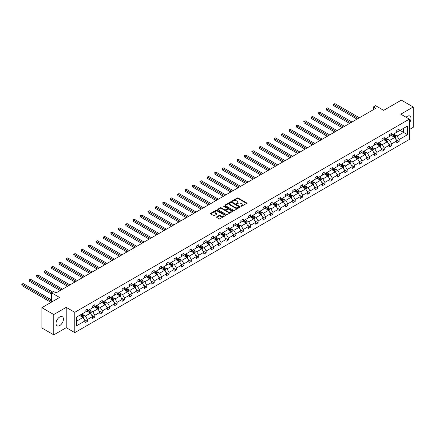 <?xml version="1.0" encoding="UTF-8"?>
<svg xmlns="http://www.w3.org/2000/svg" width="435" height="435" viewBox="0 0 435 435"><rect width="100%" height="100%" fill="white"/><g stroke="black" fill="none" stroke-linecap="round" stroke-linejoin="round"><path stroke-width="0.65" d="M240.946 206.272L241.604 206.272L246.563 203.411A0.658 0.381 0 0 0 246.759 203.14A0.658 0.381 0 0 0 246.563 202.868L238.157 198.017A0.658 0.381 0 0 0 237.222 198.017L232.263 200.883L232.263 201.258L233.557 200.888A2.115 1.218 0 0 1 236.548 200.888L237.249 201.291A2.115 1.218 0 0 1 237.869 202.155A2.115 1.218 0 0 1 237.249 203.02L236.607 203.765L237.901 203.395A2.115 1.218 0 0 1 240.892 203.395L241.588 203.803A2.115 1.218 0 0 1 242.208 204.662A2.115 1.218 0 0 1 241.588 205.527L240.946 206.272L240.946 205.896M59.725 325.554A5.247 3.029 120 0 0 63.151 320.932A5.247 3.029 120 0 0 62.346 316.724A5.247 3.029 120 0 0 59.725 316.984A5.247 3.029 120 0 0 56.294 321.612A5.247 3.029 120 0 0 57.099 325.815A5.247 3.029 120 0 0 59.725 325.554M409.373 122.958A5.247 3.029 120 0 0 409.928 116.053A5.247 3.029 120 0 0 407.301 116.314A5.247 3.029 120 0 0 406.1 117.238M409.373 129.565L413.25 127.324L413.25 106.999L401.358 100.132L383.659 110.354L375.574 105.683L373.404 106.934L373.404 109.68M53.777 334.868L66.218 327.685L66.218 307.36L53.777 314.538L53.777 334.868L41.885 328.001L41.885 307.675L59.579 297.458L51.493 292.788L51.493 302.124M53.777 314.538L41.885 307.675M216.722 216.837A0.658 0.381 0 0 0 216.532 217.103A0.658 0.381 0 0 0 216.722 217.375L219.082 218.734A0.658 0.381 0 0 0 220.018 218.734L225.526 215.553A0.658 0.381 0 0 0 225.721 215.287A0.658 0.381 0 0 0 225.526 215.015L217.119 210.165A0.658 0.381 0 0 0 216.19 210.165L210.676 213.346A0.658 0.381 0 0 0 210.486 213.612A0.658 0.381 0 0 0 210.676 213.884L213.525 215.526A0.658 0.381 0 0 0 214.46 215.526L216.82 214.167A0.658 0.381 0 0 0 217.011 213.895A0.658 0.381 0 0 0 216.82 213.628L215.407 212.813A1.767 1.022 0 0 1 214.89 212.09A1.767 1.022 0 0 1 215.977 211.149A1.767 1.022 0 0 1 217.902 211.372L223.438 214.564A1.767 1.022 0 0 1 223.954 215.287A1.767 1.022 0 0 1 222.861 216.228A1.767 1.022 0 0 1 220.936 216.005L220.018 215.472A0.658 0.381 0 0 0 219.082 215.472L216.722 216.837L216.722 217.375M51.493 292.788L53.657 291.537L56.039 292.913L375.786 108.304L373.404 106.934M66.218 307.36L74.782 312.303L409.373 119.125L409.373 139.456L74.782 332.628L74.782 312.303M413.25 106.999L400.809 114.182L409.373 119.125M233.606 210.35A0.658 0.381 0 0 0 234.541 210.35L240.049 207.169A0.658 0.381 0 0 0 240.245 206.902A0.658 0.381 0 0 0 240.049 206.63L231.643 201.78A0.658 0.381 0 0 0 230.708 201.78L225.2 204.961A0.658 0.381 0 0 0 225.004 205.228A0.658 0.381 0 0 0 225.2 205.499L233.606 210.35M223.775 206.375L232.779 211.367L227.277 214.542A0.658 0.381 0 0 1 226.341 214.542L217.94 209.692L220.295 208.338L220.295 207.789L217.94 209.153A0.658 0.381 0 0 0 217.745 209.42A0.658 0.381 0 0 0 217.94 209.692L217.94 209.153M220.295 208.338A0.658 0.381 0 0 1 221.23 208.338L221.23 207.789A0.658 0.381 0 0 0 220.295 207.789M221.23 207.789L224.639 209.757A0.658 0.381 0 0 0 225.575 209.757L227.135 208.854A0.658 0.381 0 0 0 227.331 208.588A0.658 0.381 0 0 0 227.135 208.316L223.59 206.266L224.242 205.891L232.79 210.823A0.658 0.381 0 0 1 232.981 211.095A0.658 0.381 0 0 1 232.79 211.361L232.79 210.823M76.614 317.066L85.032 312.205L85.032 310.367L87.413 308.991L87.413 310.835L92.454 307.92L92.454 306.082L94.835 304.707L94.835 306.55L99.876 303.635L99.876 301.798L102.258 300.422L102.258 302.265L107.298 299.351L107.298 297.513L109.68 296.137L109.68 297.98L114.72 295.066L114.72 293.228L117.097 291.852L117.097 293.696L122.143 290.781L122.143 288.943L124.519 287.568L124.519 289.411L129.565 286.496L129.565 284.659L131.941 283.283L131.941 285.121L136.987 282.212L136.987 280.374L139.363 278.998L139.363 280.836L144.409 277.927L144.409 276.089L146.785 274.713L146.785 276.551L151.826 273.642L151.826 271.804L154.208 270.429L154.208 272.267L159.248 269.357L159.248 267.52L161.63 266.144L161.63 267.982L166.67 265.073L166.67 263.235L169.052 261.859L169.052 263.697L174.092 260.788L174.092 258.95L176.474 257.574L176.474 259.412L181.515 256.503L181.515 254.665L183.891 253.29L183.891 255.127L188.937 252.218L188.937 250.375L191.313 249.005L191.313 250.843L196.359 247.934L196.359 246.09L198.735 244.72L198.735 246.558L203.781 243.649L203.781 241.806L206.157 240.435L206.157 242.273L211.203 239.364L211.203 237.521L213.58 236.151L213.58 237.988L218.62 235.079L218.62 233.236L221.002 231.866L221.002 233.704L226.042 230.795L226.042 228.951L228.424 227.581L228.424 229.419L233.464 226.51L233.464 224.667L235.846 223.296L235.846 225.134L240.887 222.225L240.887 220.382L243.268 219.012L243.268 220.85L248.309 217.94L248.309 216.097L250.69 214.727L250.69 216.565L255.731 213.656L255.731 211.812L258.107 210.442L258.107 212.28L263.153 209.371L263.153 207.528L265.529 206.157L265.529 207.995L270.575 205.086L270.575 203.243L272.952 201.873L272.952 203.71L277.998 200.801L277.998 198.958L280.374 197.588L280.374 199.426L285.42 196.517L285.42 194.673L287.796 193.303L287.796 195.141L292.837 192.232L292.837 190.389L295.218 189.018L295.218 190.856L300.259 187.947L300.259 186.104L302.64 184.734L302.64 186.571L307.681 183.662L307.681 181.819L310.063 180.449L310.063 182.287L315.103 179.378L315.103 177.534L317.485 176.164L317.485 178.002L322.525 175.093L322.525 173.25L324.901 171.879L324.901 173.717L329.947 170.808L329.947 168.965L332.324 167.595L332.324 169.433L337.37 166.523L337.37 164.68L339.746 163.31L339.746 165.148L344.792 162.239L344.792 160.395L347.168 159.025L347.168 160.863L352.214 157.954L352.214 156.111L354.59 154.74L354.59 156.578L359.636 153.669L359.636 151.826L362.012 150.456L362.012 152.293L367.053 149.384L367.053 147.541L369.435 146.171L369.435 148.009L374.475 145.1L374.475 143.256L376.857 141.886L376.857 143.724L381.897 140.815L381.897 138.972L384.279 137.601L384.279 139.439L389.32 136.53L389.32 134.687L391.701 133.317L391.701 135.154L396.742 132.245L396.742 130.402L399.118 129.026L399.118 130.87L407.541 126.009L407.541 134.687L399.118 139.548L399.118 141.391L396.742 142.762L396.742 140.924L391.701 143.833L391.701 145.676L389.32 147.046L389.32 145.208L384.279 148.117L384.279 149.961L381.897 151.331L381.897 149.493L376.857 152.402L376.857 154.246L374.475 155.616L374.475 153.778L369.435 156.687L369.435 158.53L367.053 159.901L367.053 158.063L362.012 160.972L362.012 162.815L359.636 164.185L359.636 162.347L354.59 165.256L354.59 167.1L352.214 168.47L352.214 166.632L347.168 169.541L347.168 171.385L344.792 172.755L344.792 170.917L339.746 173.826L339.746 175.669L337.37 177.04L337.37 175.202L332.324 178.111L332.324 179.954L329.947 181.324L329.947 179.486L324.901 182.395L324.901 184.239L322.525 185.609L322.525 183.771L317.485 186.68L317.485 188.524L315.103 189.894L315.103 188.056L310.063 190.965L310.063 192.808L307.681 194.179L307.681 192.341L302.64 195.25L302.64 197.093L300.259 198.463L300.259 196.625L295.218 199.534L295.218 201.378L292.837 202.748L292.837 200.91L287.796 203.819L287.796 205.663L285.42 207.033L285.42 205.195L280.374 208.104L280.374 209.947L277.998 211.318L277.998 209.48L272.952 212.389L272.952 214.232L270.575 215.602L270.575 213.764L265.529 216.673L265.529 218.517L263.153 219.887L263.153 218.049L258.107 220.958L258.107 222.802L255.731 224.177L255.731 222.334L250.69 225.248L250.69 227.086L248.309 228.462L248.309 226.619L243.268 229.533L243.268 231.371L240.887 232.747L240.887 230.903L235.846 233.818L235.846 235.656L233.464 237.031L233.464 235.188L228.424 238.103L228.424 239.941L226.042 241.316L226.042 239.473L221.002 242.387L221.002 244.225L218.62 245.601L218.62 243.758L213.58 246.672L213.58 248.51L211.203 249.886L211.203 248.042L206.157 250.957L206.157 252.795L203.781 254.17L203.781 252.327L198.735 255.242L198.735 257.08L196.359 258.455L196.359 256.612L191.313 259.526L191.313 261.364L188.937 262.74L188.937 260.897L183.891 263.811L183.891 265.649L181.515 267.025L181.515 265.181L176.474 268.096L176.474 269.934L174.092 271.309L174.092 269.466L169.052 272.381L169.052 274.219L166.67 275.594L166.67 273.751L161.63 276.665L161.63 278.503L159.248 279.879L159.248 278.036L154.208 280.95L154.208 282.788L151.826 284.164L151.826 282.32L146.785 285.235L146.785 287.073L144.409 288.448L144.409 286.605L139.363 289.52L139.363 291.358L136.987 292.733L136.987 290.89L131.941 293.804L131.941 295.642L129.565 297.018L129.565 295.175L124.519 298.089L124.519 299.927L122.143 301.303L122.143 299.459L117.097 302.374L117.097 304.212L114.72 305.587L114.72 303.744L109.68 306.659L109.68 308.497L107.298 309.872L107.298 308.029L102.258 310.943L102.258 312.781L99.876 314.157L99.876 312.314L94.835 315.228L94.835 317.066L92.454 318.442L92.454 316.598L87.413 319.513L87.413 321.351L85.032 322.726L85.032 320.883L76.614 325.75L76.614 317.066M86.935 311.107L90.458 313.14L85.412 316.049L82.661 314.462M85.412 316.049L87.413 319.513M90.458 313.14L92.454 316.598M85.032 311.764L85.412 311.987L87.413 310.835M94.357 306.822L97.88 308.855L92.834 311.764L90.083 310.177M92.834 311.764L94.835 315.228M97.88 308.855L99.876 312.314M92.454 307.48L92.834 307.703L94.835 306.55M101.779 302.537L105.303 304.571L100.257 307.48L97.505 305.892M100.257 307.48L102.258 310.943M105.303 304.571L107.298 308.029M99.876 303.195L100.257 303.418L102.258 302.265M109.201 298.252L112.719 300.286L107.679 303.195L104.927 301.607M107.679 303.195L109.68 306.659M112.719 300.286L114.72 303.744M107.298 298.91L107.679 299.133L109.68 297.98M116.623 293.968L120.142 296.001L115.101 298.91L112.35 297.322M115.101 298.91L117.097 302.374M120.142 296.001L122.143 299.459M114.72 294.625L115.101 294.848L117.097 293.696M124.046 289.683L127.564 291.716L122.523 294.625L119.766 293.038M122.523 294.625L124.519 298.089M127.564 291.716L129.565 295.175M122.143 290.341L122.523 290.564L124.519 289.411M131.468 285.398L134.986 287.432L129.945 290.341L127.189 288.753M129.945 290.341L131.941 293.804M134.986 287.432L136.987 290.89M129.565 286.056L129.945 286.279L131.941 285.121M138.89 281.113L142.408 283.147L137.368 286.056L134.611 284.468M137.368 286.056L139.363 289.52M142.408 283.147L144.409 286.605M136.987 281.771L137.368 281.994L139.363 280.836M146.307 276.829L149.83 278.862L144.79 281.771L142.033 280.183M144.79 281.771L146.785 285.235M149.83 278.862L151.826 282.32M144.409 277.486L144.79 277.709L146.785 276.551M153.729 272.544L157.252 274.577L152.207 277.486L149.455 275.899M152.207 277.486L154.208 280.95M157.252 274.577L159.248 278.036M151.826 273.202L152.207 273.425L154.208 272.267M161.151 268.259L164.675 270.293L159.629 273.202L156.877 271.614M159.629 273.202L161.63 276.665M164.675 270.293L166.67 273.751M159.248 268.917L159.629 269.14L161.63 267.982M168.573 263.974L172.097 266.008L167.051 268.917L164.299 267.329M167.051 268.917L169.052 272.381M172.097 266.008L174.092 269.466M166.67 264.632L167.051 264.855L169.052 263.697M175.996 259.69L179.519 261.723L174.473 264.632L171.722 263.044M174.473 264.632L176.474 268.096M179.519 261.723L181.515 265.181M174.092 260.347L174.473 260.57L176.474 259.412M183.418 255.405L186.936 257.438L181.895 260.347L179.144 258.76M181.895 260.347L183.891 263.811M186.936 257.438L188.937 260.897M181.515 256.063L181.895 256.286L183.891 255.127M190.84 251.12L194.358 253.154L189.317 256.063L186.561 254.475M189.317 256.063L191.313 259.526M194.358 253.154L196.359 256.612M188.937 251.778L189.317 252.001L191.313 250.843M198.262 246.835L201.78 248.869L196.74 251.778L193.983 250.19M196.74 251.778L198.735 255.242M201.78 248.869L203.781 252.327M196.359 247.493L196.74 247.716L198.735 246.558M205.684 242.551L209.202 244.584L204.162 247.493L201.405 245.905M204.162 247.493L206.157 250.957M209.202 244.584L211.203 248.042M203.781 243.208L204.162 243.426L206.157 242.273M213.106 238.266L216.625 240.299L211.584 243.208L208.827 241.621M211.584 243.208L213.58 246.672M216.625 240.299L218.62 243.758M211.203 238.924L211.584 239.141L213.58 237.988M220.523 233.981L224.047 236.015L219.001 238.924L216.249 237.336M219.001 238.924L221.002 242.387M224.047 236.015L226.042 239.473M218.62 234.639L219.001 234.856L221.002 233.704M227.945 229.696L231.469 231.73L226.423 234.639L223.672 233.051M226.423 234.639L228.424 238.103M231.469 231.73L233.464 235.188M226.042 230.354L226.423 230.572L228.424 229.419M235.368 225.412L238.891 227.445L233.845 230.354L231.094 228.767M233.845 230.354L235.846 233.818M238.891 227.445L240.887 230.903M233.464 226.069L233.845 226.287L235.846 225.134M242.79 221.127L246.313 223.16L241.267 226.069L238.516 224.482M241.267 226.069L243.268 229.533M246.313 223.16L248.309 226.619M240.887 221.785L241.267 222.002L243.268 220.85M250.212 216.842L253.73 218.876L248.689 221.785L245.938 220.197M248.689 221.785L250.69 225.248M253.73 218.876L255.731 222.334M248.309 217.5L248.689 217.717L250.69 216.565M257.634 212.557L261.152 214.591L256.112 217.5L253.36 215.912M256.112 217.5L258.107 220.958M261.152 214.591L263.153 218.049M255.731 213.215L256.112 213.433L258.107 212.28M265.056 208.273L268.574 210.306L263.534 213.215L260.777 211.627M263.534 213.215L265.529 216.673M268.574 210.306L270.575 213.764M263.153 208.93L263.534 209.148L265.529 207.995M272.479 203.988L275.997 206.021L270.956 208.93L268.199 207.343M270.956 208.93L272.952 212.389M275.997 206.021L277.998 209.48M270.575 204.646L270.956 204.863L272.952 203.71M279.901 199.703L283.419 201.737L278.378 204.646L275.621 203.058M278.378 204.646L280.374 208.104M283.419 201.737L285.42 205.195M277.998 200.361L278.378 200.578L280.374 199.426M287.323 195.418L290.841 197.446L285.8 200.361L283.044 198.773M285.8 200.361L287.796 203.819M290.841 197.446L292.837 200.91M285.42 196.076L285.8 196.294L287.796 195.141M294.74 191.134L298.263 193.162L293.217 196.076L290.466 194.488M293.217 196.076L295.218 199.534M298.263 193.162L300.259 196.625M292.837 191.791L293.217 192.009L295.218 190.856M302.162 186.849L305.685 188.877L300.639 191.791L297.888 190.204M300.639 191.791L302.64 195.25M305.685 188.877L307.681 192.341M300.259 187.507L300.639 187.724L302.64 186.571M309.584 182.564L313.108 184.592L308.062 187.507L305.31 185.919M308.062 187.507L310.063 190.965M313.108 184.592L315.103 188.056M307.681 183.222L308.062 183.439L310.063 182.287M317.006 178.279L320.53 180.308L315.484 183.222L312.732 181.634M315.484 183.222L317.485 186.68M320.53 180.308L322.525 183.771M315.103 178.937L315.484 179.155L317.485 178.002M324.428 173.995L327.946 176.023L322.906 178.937L320.155 177.344M322.906 178.937L324.901 182.395M327.946 176.023L329.947 179.486M322.525 174.652L322.906 174.87L324.901 173.717M331.851 169.71L335.369 171.738L330.328 174.652L327.577 173.059M330.328 174.652L332.324 178.111M335.369 171.738L337.37 175.202M329.947 170.368L330.328 170.585L332.324 169.433M339.273 165.425L342.791 167.453L337.75 170.368L334.993 168.775M337.75 170.368L339.746 173.826M342.791 167.453L344.792 170.917M337.37 166.083L337.75 166.3L339.746 165.148M346.695 161.14L350.213 163.168L345.172 166.083L342.416 164.49M345.172 166.083L347.168 169.541M350.213 163.168L352.214 166.632M344.792 161.798L345.172 162.016L347.168 160.863M354.117 156.856L357.635 158.884L352.595 161.798L349.838 160.205M352.595 161.798L354.59 165.256M357.635 158.884L359.636 162.347M352.214 157.513L352.595 157.731L354.59 156.578M361.534 152.571L365.057 154.599L360.011 157.513L357.26 155.92M360.011 157.513L362.012 160.972M365.057 154.599L367.053 158.063M359.636 153.229L360.011 153.446L362.012 152.293M368.956 148.286L372.48 150.314L367.434 153.229L364.682 151.636M367.434 153.229L369.435 156.687M372.48 150.314L374.475 153.778M367.053 148.944L367.434 149.161L369.435 148.009M376.378 144.001L379.902 146.029L374.856 148.944L372.104 147.351M374.856 148.944L376.857 152.402M379.902 146.029L381.897 149.493M374.475 144.659L374.856 144.877L376.857 143.724M383.8 139.711L387.324 141.745L382.278 144.659L379.527 143.066M382.278 144.659L384.279 148.117M387.324 141.745L389.32 145.208M381.897 140.375L382.278 140.592L384.279 139.439M391.223 135.426L394.746 137.46L389.7 140.375L386.949 138.781M389.7 140.375L391.701 143.833M394.746 137.46L396.742 140.924M389.32 136.09L389.7 136.307L391.701 135.154M400.026 130.348L403.544 132.381L397.122 136.09L394.371 134.497M397.122 136.09L399.118 139.548M407.541 134.687L403.544 132.381L403.544 128.314L407.541 126.009M66.218 327.685L74.782 332.628M396.742 131.805L397.122 132.023L399.118 130.87M76.614 321.133L83.036 317.425L79.513 315.391M83.036 317.425L85.032 320.883M395.959 139.564L399.118 141.391M388.537 143.849L391.701 145.676M381.114 148.134L384.279 149.961M373.692 152.419L376.857 154.246M366.27 156.703L369.435 158.53M358.848 160.988L362.012 162.815M351.426 165.273L354.59 167.1M344.003 169.558L347.168 171.385M336.581 173.842L339.746 175.669M329.164 178.127L332.324 179.954M321.742 182.412L324.901 184.239M314.32 186.697L317.485 188.524M306.898 190.981L310.063 192.808M299.476 195.266L302.64 197.093M292.054 199.551L295.218 201.378M284.631 203.836L287.796 205.663M277.209 208.12L280.374 209.947M269.787 212.405L272.952 214.232M262.37 216.69L265.529 218.517M254.948 220.975L258.107 222.802M247.526 225.259L250.69 227.086M240.104 229.544L243.268 231.371M232.681 233.829L235.846 235.656M225.259 238.114L228.424 239.941M217.837 242.398L221.002 244.225M210.415 246.683L213.58 248.51M202.993 250.968L206.157 252.795M195.571 255.253L198.735 257.08M188.154 259.537L191.313 261.364M180.732 263.822L183.891 265.649M173.309 268.107L176.474 269.934M165.887 272.392L169.052 274.219M158.465 276.676L161.63 278.503M151.043 280.961L154.208 282.788M143.621 285.246L146.785 287.073M136.198 289.531L139.363 291.358M128.776 293.815L131.941 295.642M121.354 298.1L124.519 299.927M113.937 302.385L117.097 304.212M106.515 306.67L109.68 308.497M99.093 310.954L102.258 312.781M91.671 315.239L94.835 317.066M84.249 319.524L87.413 321.351M241.131 206.337L241.588 206.076A2.115 1.218 0 0 0 242.208 205.211L242.208 204.662M237.869 202.155L237.869 202.705A2.115 1.218 0 0 1 237.249 203.569L236.792 203.83M246.563 202.868L246.563 203.411L238.157 198.567A0.658 0.381 0 0 0 237.222 198.567L232.448 201.323M240.049 206.63L240.049 207.169L231.643 202.329A0.658 0.381 0 0 0 230.708 202.329L225.21 205.505M238.88 207.087L238.88 206.712L231.502 202.454L230.175 202.84A2.115 1.218 0 0 0 229.555 203.705A2.115 1.218 0 0 0 230.175 204.57L235.215 207.479A2.115 1.218 0 0 0 238.206 207.479L238.88 207.087L238.88 207.636L239.016 206.902M229.555 203.705L229.555 204.254A2.115 1.218 0 0 0 230.175 205.119L230.175 204.57M238.88 207.636L238.206 208.028A2.115 1.218 0 0 1 235.215 208.028L230.175 205.119M221.23 208.338L224.639 210.306A0.658 0.381 0 0 0 225.575 210.306L227.135 209.404A0.658 0.381 0 0 0 227.331 209.137L227.331 208.588M228.179 211.801A1.767 1.022 0 0 0 230.104 212.024A1.767 1.022 0 0 0 231.192 211.078A1.767 1.022 0 0 0 230.675 210.361L228.723 209.235A0.658 0.381 0 0 0 227.793 209.235L226.227 210.138A0.658 0.381 0 0 0 226.031 210.404A0.658 0.381 0 0 0 226.227 210.676L228.179 211.801L228.179 212.351A1.767 1.022 0 0 0 230.104 212.574A1.767 1.022 0 0 0 231.192 211.627L231.192 211.078M226.031 210.404L226.031 210.953A0.658 0.381 0 0 0 226.227 211.225L226.227 210.676M228.179 212.351L226.227 211.225M223.954 215.287L223.954 215.836A1.767 1.022 0 0 1 222.861 216.777A1.767 1.022 0 0 1 220.936 216.554L220.018 216.021A0.658 0.381 0 0 0 219.082 216.021L216.733 217.38M214.89 212.09L214.89 212.639A1.767 1.022 0 0 0 215.407 213.362L215.407 212.813M216.809 214.172L215.407 213.362M225.52 215.559L217.119 210.714A0.658 0.381 0 0 0 216.19 210.714L210.687 213.889L210.676 213.346M395.105 138.085L395.54 136.824A1.783 1.028 -120 0 0 394.975 135.307L393.903 133.882M391.989 135.872L391.527 135.252M359.397 117.765L334.906 103.633L333.721 104.318L333.721 105.689L357.015 119.141M394.007 137.232L394.578 136.9A1.783 1.028 -120 0 0 394.072 135.829L393.001 134.404M392.555 134.66L393.729 136.231A0.908 0.522 60 0 1 393.898 136.503L394.578 136.9M392.43 134.73L393.501 136.155A1.783 1.028 60 0 1 393.941 136.998M333.721 105.689L333.46 104.166L358.206 118.456M333.46 104.166L334.906 103.633M387.683 142.37L388.123 141.109A1.783 1.028 -120 0 0 387.552 139.591L386.481 138.167M384.567 140.157L384.105 139.537M351.975 122.05L327.49 107.918L326.299 108.603L326.299 109.973L349.593 123.426M386.59 141.516L387.161 141.185A1.783 1.028 -120 0 0 386.65 140.113L385.579 138.689M385.133 138.944L386.307 140.516A0.908 0.522 60 0 1 386.476 140.788L387.161 141.185M385.008 139.015L386.079 140.44A1.783 1.028 60 0 1 386.519 141.283M326.299 109.973L326.038 108.451L350.784 122.741M326.038 108.451L327.49 107.918M380.261 146.655L380.701 145.393A1.783 1.028 -120 0 0 380.13 143.876L379.064 142.452M377.145 144.442L376.683 143.822M344.553 126.335L320.068 112.203L318.877 112.888L318.877 114.258L342.171 127.711M379.168 145.801L379.739 145.469A1.783 1.028 -120 0 0 379.228 144.398L378.156 142.974M377.71 143.229L378.885 144.801A0.908 0.522 60 0 1 379.054 145.072L379.739 145.469M377.585 143.3L378.657 144.725A1.783 1.028 60 0 1 379.103 145.567M318.877 114.258L318.616 112.736L343.362 127.025M318.616 112.736L320.068 112.203M372.838 150.945L373.279 149.678A1.783 1.028 -120 0 0 372.708 148.161L371.642 146.736M369.723 148.726L369.261 148.107M337.13 130.62L312.645 116.488L311.455 117.173L311.455 118.543L334.754 131.995M371.746 150.086L372.316 149.754A1.783 1.028 -120 0 0 371.805 148.683L370.734 147.258M370.288 147.514L371.468 149.085A0.908 0.522 60 0 1 371.631 149.357L372.316 149.754M370.163 147.585L371.234 149.009A1.783 1.028 60 0 1 371.68 149.852M311.455 118.543L311.194 117.02L335.94 131.31M311.194 117.02L312.645 116.488M365.416 155.23L365.857 153.963A1.783 1.028 -120 0 0 365.286 152.446L364.22 151.021M362.306 153.011L361.838 152.391M329.708 134.904L305.223 120.772L304.032 121.457L304.032 122.828L327.332 136.28M364.323 154.371L364.894 154.039A1.783 1.028 -120 0 0 364.383 152.968L363.317 151.543M362.866 151.799L364.046 153.37A0.908 0.522 60 0 1 364.209 153.642L364.894 154.039M362.746 151.869L363.812 153.299A1.783 1.028 60 0 1 364.258 154.137M304.032 122.828L303.771 121.305L328.517 135.595M303.771 121.305L305.223 120.772M358 159.514L358.435 158.248A1.783 1.028 -120 0 0 357.864 156.73L356.798 155.306M354.884 157.296L354.416 156.676M322.286 139.195L297.801 125.057L296.61 125.742L296.61 127.112L319.91 140.565M356.901 158.655L357.472 158.324A1.783 1.028 -120 0 0 356.961 157.252L355.895 155.828M355.449 156.083L356.624 157.655A0.908 0.522 60 0 1 356.787 157.927L357.472 158.324M355.324 156.154L356.39 157.584A1.783 1.028 60 0 1 356.836 158.422M296.61 127.112L296.349 125.59L321.101 139.88M296.349 125.59L297.801 125.057M350.577 163.799L351.012 162.532A1.783 1.028 -120 0 0 350.441 161.015L349.376 159.591M347.462 161.581L346.999 160.961M314.864 143.479L290.379 129.342L289.188 130.027L289.188 131.397L312.488 144.85M349.479 162.94L350.05 162.608A1.783 1.028 -120 0 0 349.539 161.537L348.473 160.113M348.027 160.368L349.202 161.94A0.908 0.522 60 0 1 349.365 162.211L350.05 162.608M347.902 160.439L348.968 161.869A1.783 1.028 60 0 1 349.414 162.706M289.188 131.397L288.927 129.875L313.678 144.164M288.927 129.875L290.379 129.342M343.155 168.084L343.59 166.817A1.783 1.028 -120 0 0 343.025 165.3L341.953 163.875M340.039 165.865L339.577 165.246M307.442 147.764L282.957 133.627L281.766 134.312L281.766 135.682L305.065 149.134M342.057 167.225L342.628 166.893A1.783 1.028 -120 0 0 342.117 165.822L341.051 164.397M340.605 164.653L341.779 166.224A0.908 0.522 60 0 1 341.943 166.496L342.628 166.893M340.48 164.724L341.546 166.154A1.783 1.028 60 0 1 341.992 166.991M281.766 135.682L281.505 134.159L306.256 148.449M281.505 134.159L282.957 133.627M335.733 172.369L336.168 171.102A1.783 1.028 -120 0 0 335.603 169.585L334.531 168.16M332.617 170.15L332.155 169.53M300.025 152.049L275.534 137.911L274.349 138.596L274.349 139.967L297.643 153.419M334.635 171.51L335.206 171.178A1.783 1.028 -120 0 0 334.694 170.107L333.629 168.682M333.183 168.938L334.357 170.509A0.908 0.522 60 0 1 334.52 170.781L335.206 171.178M333.058 169.008L334.123 170.438A1.783 1.028 60 0 1 334.569 171.276M274.349 139.967L274.083 138.444L298.834 152.734M274.083 138.444L275.534 137.911M328.311 176.653L328.746 175.387A1.783 1.028 -120 0 0 328.18 173.869L327.109 172.445M325.195 174.435L324.733 173.815M292.603 156.334L268.112 142.196L266.927 142.881L266.927 144.257L290.221 157.704M327.212 175.794L327.783 175.463A1.783 1.028 -120 0 0 327.278 174.392L326.206 172.967M325.761 173.222L326.935 174.794A0.908 0.522 60 0 1 327.098 175.071L327.783 175.463M325.636 173.293L326.707 174.723A1.783 1.028 60 0 1 327.147 175.561M266.927 144.257L266.666 142.729L291.412 157.019M266.666 142.729L268.112 142.196M320.889 180.938L321.329 179.671A1.783 1.028 -120 0 0 320.758 178.154L319.687 176.73M317.773 178.72L317.311 178.1M285.181 160.618L260.695 146.481L259.505 147.166L259.505 148.542L282.799 161.989M319.79 180.079L320.361 179.747A1.783 1.028 -120 0 0 319.856 178.676L318.784 177.252M318.338 177.507L319.513 179.079A0.908 0.522 60 0 1 319.681 179.356L320.361 179.747M318.213 177.578L319.285 179.008A1.783 1.028 60 0 1 319.725 179.845M259.505 148.542L259.244 147.014L283.99 161.303M259.244 147.014L260.695 146.481M313.466 185.223L313.907 183.956A1.783 1.028 -120 0 0 313.336 182.439L312.27 181.014M310.351 183.004L309.889 182.385M277.758 164.903L253.273 150.766L252.082 151.451L252.082 152.826L275.377 166.273M312.373 184.364L312.944 184.032A1.783 1.028 -120 0 0 312.433 182.961L311.362 181.536M310.916 181.792L312.091 183.363A0.908 0.522 60 0 1 312.259 183.641L312.944 184.032M310.791 181.863L311.862 183.293A1.783 1.028 60 0 1 312.303 184.13M252.082 152.826L251.821 151.298L276.568 165.588M251.821 151.298L253.273 150.766M306.044 189.508L306.485 188.241A1.783 1.028 -120 0 0 305.914 186.724L304.848 185.299M302.929 187.289L302.466 186.669M270.336 169.188L245.851 155.05L244.66 155.735L244.66 157.111L267.96 170.558M304.951 188.649L305.522 188.317A1.783 1.028 -120 0 0 305.011 187.246L303.94 185.821M303.494 186.077L304.669 187.648A0.908 0.522 60 0 1 304.837 187.925L305.522 188.317M303.369 186.147L304.44 187.577A1.783 1.028 60 0 1 304.886 188.415M244.66 157.111L244.399 155.583L269.145 169.873M244.399 155.583L245.851 155.05M298.622 193.792L299.062 192.526A1.783 1.028 -120 0 0 298.492 191.008L297.426 189.584M295.506 191.574L295.044 190.954M262.914 173.473L238.429 159.335L237.238 160.02L237.238 161.396L260.538 174.843M297.529 192.933L298.1 192.602A1.783 1.028 -120 0 0 297.589 191.53L296.523 190.106M296.072 190.361L297.252 191.933A0.908 0.522 60 0 1 297.415 192.21L298.1 192.602M295.952 190.432L297.018 191.862A1.783 1.028 60 0 1 297.464 192.7M237.238 161.396L236.977 159.868L261.723 174.158M236.977 159.868L238.429 159.335M291.2 198.077L291.64 196.81A1.783 1.028 -120 0 0 291.069 195.293L290.004 193.869M288.09 195.859L287.622 195.239M255.492 177.757L231.007 163.62L229.816 164.305L229.816 165.681L253.116 179.128M290.107 197.218L290.678 196.886A1.783 1.028 -120 0 0 290.167 195.815L289.101 194.391M288.65 194.646L289.83 196.218A0.908 0.522 60 0 1 289.993 196.495L290.678 196.886M288.53 194.717L289.596 196.147A1.783 1.028 60 0 1 290.042 196.99M229.816 165.681L229.555 164.153L254.301 178.442M229.555 164.153L231.007 163.62M283.783 202.362L284.218 201.095A1.783 1.028 -120 0 0 283.647 199.578L282.581 198.153M280.667 200.143L280.2 199.524M248.07 182.042L223.585 167.905L222.394 168.59L222.394 169.965L245.693 183.412M282.685 201.503L283.256 201.171A1.783 1.028 -120 0 0 282.745 200.1L281.679 198.675M281.233 198.931L282.407 200.502A0.908 0.522 60 0 1 282.571 200.78L283.256 201.171M281.108 199.002L282.174 200.432A1.783 1.028 60 0 1 282.619 201.274M222.394 169.965L222.133 168.437L246.884 182.727M222.133 168.437L223.585 167.905M276.361 206.647L276.796 205.38A1.783 1.028 -120 0 0 276.225 203.863L275.159 202.438M273.245 204.428L272.783 203.808M240.647 186.327L216.162 172.189L214.972 172.874L214.972 174.25L238.271 187.697M275.263 205.788L275.833 205.456A1.783 1.028 -120 0 0 275.322 204.385L274.257 202.96M273.811 203.216L274.985 204.787A0.908 0.522 60 0 1 275.148 205.064L275.833 205.456M273.686 203.286L274.751 204.716A1.783 1.028 60 0 1 275.197 205.559M214.972 174.25L214.711 172.722L239.462 187.012M214.711 172.722L216.162 172.189M268.939 210.931L269.374 209.665A1.783 1.028 -120 0 0 268.808 208.147L267.737 206.723M265.823 208.713L265.361 208.093M233.225 190.612L208.74 176.474L207.555 177.159L207.555 178.535L230.849 191.982M267.84 210.072L268.411 209.741A1.783 1.028 -120 0 0 267.9 208.669L266.834 207.245M266.389 207.5L267.563 209.072A0.908 0.522 60 0 1 267.726 209.349L268.411 209.741M266.263 207.571L267.329 209.001A1.783 1.028 60 0 1 267.775 209.844M207.555 178.535L207.288 177.007L232.04 191.297M207.288 177.007L208.74 176.474M261.517 215.216L261.952 213.949A1.783 1.028 -120 0 0 261.386 212.432L260.315 211.008M258.401 212.998L257.939 212.378M225.808 194.896L201.318 180.759L200.133 181.444L200.133 182.82L223.427 196.267M260.418 214.357L260.989 214.025A1.783 1.028 -120 0 0 260.478 212.954L259.412 211.53M258.966 211.785L260.141 213.357A0.908 0.522 60 0 1 260.304 213.634L260.989 214.025M258.841 211.861L259.907 213.286A1.783 1.028 60 0 1 260.353 214.129M200.133 182.82L199.866 181.292L224.618 195.581M199.866 181.292L201.318 180.759M254.094 219.501L254.529 218.234A1.783 1.028 -120 0 0 253.964 216.717L252.893 215.292M250.979 217.282L250.517 216.668M218.386 199.181L193.896 185.044L192.71 185.729L192.71 187.104L216.005 200.551M252.996 218.642L253.567 218.31A1.783 1.028 -120 0 0 253.061 217.239L251.99 215.814M251.544 216.07L252.719 217.641A0.908 0.522 60 0 1 252.887 217.919L253.567 218.31M251.419 216.146L252.49 217.571A1.783 1.028 60 0 1 252.931 218.413M192.71 187.104L192.449 185.576L217.195 199.866M192.449 185.576L193.896 185.044M246.672 223.786L247.113 222.519A1.783 1.028 -120 0 0 246.542 221.002L245.47 219.577M243.556 221.567L243.094 220.953M210.964 203.466L186.479 189.328L185.288 190.013L185.288 191.389L208.582 204.836M245.579 222.927L246.15 222.595A1.783 1.028 -120 0 0 245.639 221.524L244.568 220.099M244.122 220.355L245.296 221.926A0.908 0.522 60 0 1 245.465 222.203L246.15 222.595M243.997 220.431L245.068 221.855A1.783 1.028 60 0 1 245.509 222.698M185.288 191.389L185.027 189.861L209.773 204.151M185.027 189.861L186.479 189.328M239.25 228.07L239.69 226.804A1.783 1.028 -120 0 0 239.119 225.286L238.054 223.862M236.134 225.852L235.672 225.238M203.542 207.751L179.057 193.613L177.866 194.298L177.866 195.674L201.16 209.121M238.157 227.211L238.728 226.88A1.783 1.028 -120 0 0 238.217 225.808L237.146 224.384M236.7 224.639L237.874 226.211A0.908 0.522 60 0 1 238.043 226.488L238.728 226.88M236.575 224.716L237.646 226.14A1.783 1.028 60 0 1 238.086 226.983M177.866 195.674L177.605 194.146L202.351 208.436M177.605 194.146L179.057 193.613M231.828 232.355L232.268 231.088A1.783 1.028 -120 0 0 231.697 229.571L230.632 228.147M228.712 230.137L228.25 229.522M196.12 212.035L171.635 197.898L170.444 198.583L170.444 199.959L193.744 213.406M230.735 231.496L231.306 231.164A1.783 1.028 -120 0 0 230.795 230.093L229.724 228.669M229.278 228.924L230.452 230.496A0.908 0.522 60 0 1 230.621 230.773L231.306 231.164M229.153 229L230.224 230.425A1.783 1.028 60 0 1 230.67 231.268M170.444 199.959L170.183 198.431L194.929 212.72M170.183 198.431L171.635 197.898M224.406 236.64L224.846 235.373A1.783 1.028 -120 0 0 224.275 233.856L223.209 232.431M221.29 234.421L220.828 233.807M188.698 216.32L164.212 202.183L163.022 202.868L163.022 204.243L186.321 217.69M223.313 235.781L223.884 235.449A1.783 1.028 -120 0 0 223.372 234.378L222.307 232.953M221.855 233.209L223.035 234.78A0.908 0.522 60 0 1 223.198 235.058L223.884 235.449M221.736 233.285L222.802 234.71A1.783 1.028 60 0 1 223.247 235.552M163.022 204.243L162.761 202.715L187.507 217.005M162.761 202.715L164.212 202.183M216.989 240.925L217.424 239.658A1.783 1.028 -120 0 0 216.853 238.141L215.787 236.716M213.873 238.706L213.406 238.092M181.275 220.605L156.79 206.467L155.6 207.152L155.6 208.528L178.899 221.975M215.891 240.066L216.461 239.734A1.783 1.028 -120 0 0 215.95 238.663L214.885 237.238M214.439 237.494L215.613 239.065A0.908 0.522 60 0 1 215.776 239.342L216.461 239.734M214.314 237.57L215.379 238.994A1.783 1.028 60 0 1 215.825 239.837M155.6 208.528L155.338 207L180.085 221.29M155.338 207L156.79 206.467M209.567 245.209L210.002 243.943A1.783 1.028 -120 0 0 209.431 242.425L208.365 241.001M206.451 242.991L205.989 242.377M173.853 224.89L149.368 210.752L148.177 211.437L148.177 212.813L171.477 226.26M208.468 244.35L209.039 244.019A1.783 1.028 -120 0 0 208.528 242.947L207.462 241.523M207.017 241.778L208.191 243.35A0.908 0.522 60 0 1 208.354 243.627L209.039 244.019M206.891 241.855L207.957 243.279A1.783 1.028 60 0 1 208.403 244.122M148.177 212.813L147.916 211.285L172.668 225.575M147.916 211.285L149.368 210.752M202.144 249.494L202.579 248.227A1.783 1.028 -120 0 0 202.014 246.71L200.943 245.286M199.029 247.276L198.567 246.661M166.431 229.174L141.946 215.037L140.755 215.722L140.755 217.098L164.055 230.545M201.046 248.635L201.617 248.303A1.783 1.028 -120 0 0 201.106 247.232L200.04 245.808M199.594 246.063L200.769 247.635A0.908 0.522 60 0 1 200.932 247.912L201.617 248.303M199.469 246.139L200.535 247.564A1.783 1.028 60 0 1 200.981 248.407M140.755 217.098L140.494 215.57L165.246 229.859M140.494 215.57L141.946 215.037M194.722 253.779L195.157 252.512A1.783 1.028 -120 0 0 194.592 250.995L193.521 249.57M191.607 251.56L191.144 250.946M159.014 233.459L134.524 219.322L133.338 220.007L133.338 221.382L156.633 234.829M193.624 252.92L194.195 252.588A1.783 1.028 -120 0 0 193.684 251.517L192.618 250.092M192.172 250.348L193.347 251.919A0.908 0.522 60 0 1 193.51 252.197L194.195 252.588M192.047 250.424L193.113 251.849A1.783 1.028 60 0 1 193.559 252.691M133.338 221.382L133.072 219.854L157.823 234.144M133.072 219.854L134.524 219.322M187.3 258.064L187.735 256.802A1.783 1.028 -120 0 0 187.17 255.28L186.098 253.855M184.184 255.845L183.722 255.231M151.592 237.744L127.102 223.606L125.916 224.291L125.916 225.667L149.21 239.114M186.202 257.205L186.773 256.873A1.783 1.028 -120 0 0 186.267 255.802L185.196 254.377M184.75 254.633L185.924 256.204A0.908 0.522 60 0 1 186.088 256.481L186.773 256.873M184.625 254.709L185.696 256.133A1.783 1.028 60 0 1 186.136 256.976M125.916 225.667L125.655 224.139L150.401 238.429M125.655 224.139L127.102 223.606M179.878 262.349L180.313 261.087A1.783 1.028 -120 0 0 179.747 259.565L178.676 258.14M176.762 260.13L176.3 259.516M144.17 242.029L119.679 227.891L118.494 228.576L118.494 229.952L141.788 243.399M178.78 261.489L179.35 261.158A1.783 1.028 -120 0 0 178.845 260.087L177.774 258.662M177.328 258.917L178.502 260.489A0.908 0.522 60 0 1 178.671 260.766L179.35 261.158M177.203 258.994L178.274 260.418A1.783 1.028 60 0 1 178.714 261.261M118.494 229.952L118.233 228.424L142.979 242.714M118.233 228.424L119.679 227.891M172.456 266.633L172.896 265.372A1.783 1.028 -120 0 0 172.325 263.849L171.259 262.425M169.34 264.415L168.878 263.8M136.748 246.313L112.263 232.176L111.072 232.861L111.072 234.237L134.366 247.684M171.363 265.774L171.934 265.448A1.783 1.028 -120 0 0 171.423 264.371L170.351 262.947M169.906 263.208L171.08 264.774A0.908 0.522 60 0 1 171.249 265.051L171.934 265.448M169.78 263.278L170.852 264.703A1.783 1.028 60 0 1 171.292 265.546M111.072 234.237L110.811 232.709L135.557 246.998M110.811 232.709L112.263 232.176M165.034 270.918L165.474 269.656A1.783 1.028 -120 0 0 164.903 268.134L163.837 266.709M161.918 268.7L161.456 268.085M129.326 250.598L104.84 236.461L103.65 237.146L103.65 238.521L126.944 251.968M163.941 270.059L164.512 269.733A1.783 1.028 -120 0 0 164 268.656L162.929 267.231M162.483 267.492L163.658 269.058A0.908 0.522 60 0 1 163.826 269.336L164.512 269.733M162.358 267.563L163.429 268.988A1.783 1.028 60 0 1 163.875 269.83M103.65 238.521L103.389 236.993L128.135 251.283M103.389 236.993L104.84 236.461M157.611 275.203L158.052 273.941A1.783 1.028 -120 0 0 157.481 272.419L156.415 270.994M154.496 272.984L154.033 272.37M121.903 254.883L97.418 240.745L96.227 241.43L96.227 242.806L119.527 256.253M156.518 274.344L157.089 274.017A1.783 1.028 -120 0 0 156.578 272.941L155.507 271.516M155.061 271.777L156.241 273.343A0.908 0.522 60 0 1 156.404 273.62L157.089 274.017M154.936 271.848L156.007 273.272A1.783 1.028 60 0 1 156.453 274.115M96.227 242.806L95.966 241.278L120.712 255.568M95.966 241.278L97.418 240.745M150.189 279.487L150.63 278.226A1.783 1.028 -120 0 0 150.059 276.703L148.993 275.279M147.079 277.269L146.611 276.655M114.481 259.168L89.996 245.03L88.805 245.715L88.805 247.091L112.105 260.543M149.096 278.628L149.667 278.302A1.783 1.028 -120 0 0 149.156 277.225L148.09 275.801M147.639 276.062L148.819 277.628A0.908 0.522 60 0 1 148.982 277.905L149.667 278.302M147.519 276.133L148.585 277.557A1.783 1.028 60 0 1 149.031 278.4M88.805 247.091L88.544 245.568L113.29 259.853M88.544 245.568L89.996 245.03M142.772 283.772L143.207 282.511A1.783 1.028 -120 0 0 142.636 280.988L141.571 279.564M139.657 281.554L139.189 280.939M107.059 263.452L82.574 249.315L81.383 250L81.383 251.376L104.683 264.828M141.674 282.913L142.245 282.587A1.783 1.028 -120 0 0 141.734 281.51L140.668 280.086M140.222 280.347L141.397 281.913A0.908 0.522 60 0 1 141.56 282.19L142.245 282.587M140.097 280.417L141.163 281.842A1.783 1.028 60 0 1 141.609 282.685M81.383 251.376L81.122 249.853L105.874 264.137M81.122 249.853L82.574 249.315M135.35 288.057L135.785 286.796A1.783 1.028 -120 0 0 135.214 285.273L134.149 283.848M132.235 285.838L131.772 285.224M99.637 267.737L75.152 253.6L73.961 254.285L73.961 255.66L97.261 269.113M134.252 287.198L134.823 286.872A1.783 1.028 -120 0 0 134.312 285.795L133.246 284.37M132.8 284.631L133.975 286.197A0.908 0.522 60 0 1 134.138 286.475L134.823 286.872M132.675 284.702L133.741 286.127A1.783 1.028 60 0 1 134.187 286.969M73.961 255.66L73.7 254.138L98.451 268.422M73.7 254.138L75.152 253.6M127.928 292.342L128.363 291.08A1.783 1.028 -120 0 0 127.798 289.558L126.726 288.133M124.812 290.123L124.35 289.509M92.215 272.022L67.73 257.884L66.539 258.569L66.539 259.945L89.838 273.397M126.83 291.483L127.401 291.156A1.783 1.028 -120 0 0 126.889 290.08L125.824 288.655M125.378 288.916L126.552 290.482A0.908 0.522 60 0 1 126.715 290.759L127.401 291.156M125.253 288.987L126.319 290.411A1.783 1.028 60 0 1 126.764 291.254M66.539 259.945L66.278 258.423L91.029 272.707M66.278 258.423L67.73 257.884M120.506 296.626L120.941 295.365A1.783 1.028 -120 0 0 120.375 293.842L119.304 292.418M117.39 294.408L116.928 293.794M84.798 276.307L60.307 262.169L59.122 262.854L59.122 264.23L82.416 277.682M119.407 295.767L119.978 295.441A1.783 1.028 -120 0 0 119.467 294.364L118.402 292.94M117.956 293.201L119.13 294.767A0.908 0.522 60 0 1 119.293 295.044L119.978 295.441M117.831 293.272L118.896 294.696A1.783 1.028 60 0 1 119.342 295.539M59.122 264.23L58.855 262.707L83.607 276.992M58.855 262.707L60.307 262.169M113.084 300.911L113.519 299.65A1.783 1.028 -120 0 0 112.953 298.127L111.882 296.703M109.968 298.693L109.506 298.078M77.376 280.591L52.885 266.454L51.7 267.139L51.7 268.515L74.994 281.967M111.985 300.052L112.556 299.726A1.783 1.028 -120 0 0 112.051 298.649L110.979 297.225M110.533 297.486L111.708 299.052A0.908 0.522 60 0 1 111.877 299.329L112.556 299.726M110.408 297.556L111.48 298.981A1.783 1.028 60 0 1 111.92 299.824M51.7 268.515L51.439 266.992L76.185 281.276M51.439 266.992L52.885 266.454M105.661 305.196L106.102 303.935A1.783 1.028 -120 0 0 105.531 302.412L104.46 300.987M102.546 302.983L102.084 302.363M69.953 284.876L45.468 270.739L44.278 271.424L44.278 272.799L67.572 286.252M104.569 304.337L105.139 304.011A1.783 1.028 -120 0 0 104.628 302.934L103.557 301.509M103.111 301.77L104.286 303.336A0.908 0.522 60 0 1 104.454 303.614L105.139 304.011M102.986 301.841L104.057 303.266A1.783 1.028 60 0 1 104.498 304.108M44.278 272.799L44.017 271.277L68.763 285.561M44.017 271.277L45.468 270.739M98.239 309.481L98.68 308.219A1.783 1.028 -120 0 0 98.109 306.697L97.043 305.272M95.124 307.268L94.661 306.648M62.531 289.161L38.046 275.023L36.855 275.708L36.855 277.084L60.15 290.536M97.146 308.622L97.717 308.295A1.783 1.028 -120 0 0 97.206 307.219L96.135 305.794M95.689 306.055L96.864 307.621A0.908 0.522 60 0 1 97.032 307.898L97.717 308.295M95.564 306.126L96.635 307.55A1.783 1.028 60 0 1 97.076 308.393M36.855 277.084L36.594 275.562L61.34 289.846M36.594 275.562L38.046 275.023M90.817 313.765L91.258 312.504A1.783 1.028 -120 0 0 90.687 310.981L89.621 309.557M87.701 311.552L87.239 310.933M52.733 292.07L30.624 279.308L29.433 279.993L29.433 281.369L51.493 294.103M89.724 312.906L90.295 312.58A1.783 1.028 -120 0 0 89.784 311.503L88.713 310.079M88.267 310.34L89.441 311.906A0.908 0.522 60 0 1 89.61 312.183L90.295 312.58M88.142 310.411L89.213 311.835A1.783 1.028 60 0 1 89.659 312.678M29.433 281.369L29.172 279.846L51.542 292.76M29.172 279.846L30.624 279.308M83.395 318.05L83.835 316.789A1.783 1.028 -120 0 0 83.264 315.272L82.199 313.842M80.279 315.837L79.817 315.217M51.493 299.927L23.202 283.593L22.011 284.278L22.011 285.654L51.02 302.401M82.302 317.191L82.873 316.865A1.783 1.028 -120 0 0 82.362 315.788L81.296 314.364M80.845 314.625L82.025 316.191A0.908 0.522 60 0 1 82.188 316.468L82.873 316.865M80.725 314.695L81.791 316.12A1.783 1.028 60 0 1 82.237 316.963M22.011 285.654L21.75 284.131L51.493 301.303M21.75 284.131L23.202 283.593M241.588 206.076L241.588 205.527M236.607 203.765L236.607 203.39M237.249 203.569L237.249 203.02M232.263 201.258L232.263 200.883M237.222 198.567L237.222 198.017M238.157 198.567L238.157 198.017M225.2 205.499L225.2 204.961M230.708 202.329L230.708 201.78M231.643 202.329L231.643 201.78M235.215 208.028L235.215 207.479M238.206 208.028L238.206 207.479M224.639 210.306L224.639 209.757M225.575 210.306L225.575 209.757M227.135 209.404L227.135 208.854M224.242 206.44L224.242 205.891M219.082 216.021L219.082 215.472M220.018 216.021L220.018 215.472M220.936 216.554L220.936 216.005M216.82 214.167L216.82 213.628M216.19 210.714L216.19 210.165M217.119 210.714L217.119 210.165M225.526 215.553L225.526 215.015M394.616 137.389L395.529 136.856M394.072 135.829L394.975 135.307M392.99 136.449L393.501 136.155M387.193 141.674L388.107 141.141M386.65 140.113L387.552 139.591M385.568 140.733L386.079 140.44M379.771 145.959L380.69 145.426M379.228 144.398L380.13 143.876M378.151 145.018L378.657 144.725M372.349 150.244L373.268 149.711M371.805 148.683L372.708 148.161M370.729 149.303L371.234 149.009M364.927 154.528L365.846 153.995M364.383 152.968L365.286 152.446M363.307 153.588L363.812 153.299M357.505 158.813L358.424 158.28M356.961 157.252L357.864 156.73M355.884 157.872L356.39 157.584M350.088 163.098L351.001 162.57M349.539 161.537L350.441 161.015M348.462 162.157L348.968 161.869M342.666 167.383L343.579 166.855M342.117 165.822L343.025 165.3M341.04 166.442L341.546 166.154M335.244 171.667L336.157 171.14M334.694 170.107L335.603 169.585M333.618 170.727L334.123 170.438M327.821 175.952L328.735 175.425M327.278 174.392L328.18 173.869M326.196 175.011L326.707 174.723M320.399 180.237L321.313 179.709M319.856 178.676L320.758 178.154M318.773 179.296L319.285 179.008M312.977 184.522L313.891 183.994M312.433 182.961L313.336 182.439M311.351 183.581L311.862 183.293M305.555 188.806L306.474 188.279M305.011 187.246L305.914 186.724M303.935 187.866L304.44 187.577M298.133 193.091L299.052 192.564M297.589 191.53L298.492 191.008M296.512 192.15L297.018 191.862M290.71 197.376L291.629 196.848M290.167 195.815L291.069 195.293M289.09 196.441L289.596 196.147M283.288 201.661L284.207 201.133M282.745 200.1L283.647 199.578M281.668 200.725L282.174 200.432M275.872 205.945L276.785 205.418M275.322 204.385L276.225 203.863M274.246 205.01L274.751 204.716M268.449 210.23L269.363 209.703M267.9 208.669L268.808 208.147M266.824 209.295L267.329 209.001M261.027 214.515L261.941 213.987M260.478 212.954L261.386 212.432M259.401 213.58L259.907 213.286M253.605 218.8L254.518 218.272M253.061 217.239L253.964 216.717M251.979 217.864L252.49 217.571M246.183 223.084L247.096 222.557M245.639 221.524L246.542 221.002M244.557 222.149L245.068 221.855M238.761 227.369L239.68 226.842M238.217 225.808L239.119 225.286M237.14 226.434L237.646 226.14M231.338 231.654L232.257 231.126M230.795 230.093L231.697 229.571M229.718 230.719L230.224 230.425M223.916 235.939L224.835 235.411M223.372 234.378L224.275 233.856M222.296 235.003L222.802 234.71M216.494 240.223L217.413 239.696M215.95 238.663L216.853 238.141M214.874 239.288L215.379 238.994M209.072 244.508L209.991 243.981M208.528 242.947L209.431 242.425M207.451 243.573L207.957 243.279M201.655 248.793L202.569 248.265M201.106 247.232L202.014 246.71M200.029 247.858L200.535 247.564M194.233 253.078L195.146 252.55M193.684 251.517L194.592 250.995M192.607 252.142L193.113 251.849M186.811 257.362L187.724 256.835M186.267 255.802L187.17 255.28M185.185 256.427L185.696 256.133M179.389 261.647L180.302 261.12M178.845 260.087L179.747 259.565M177.763 260.712L178.274 260.418M171.966 265.932L172.88 265.404M171.423 264.371L172.325 263.849M170.341 264.997L170.852 264.703M164.544 270.217L165.463 269.689M164 268.656L164.903 268.134M162.924 269.281L163.429 268.988M157.122 274.501L158.041 273.974M156.578 272.941L157.481 272.419M155.502 273.566L156.007 273.272M149.7 278.786L150.619 278.259M149.156 277.225L150.059 276.703M148.079 277.851L148.585 277.557M142.278 283.071L143.197 282.543M141.734 281.51L142.636 280.988M140.657 282.136L141.163 281.842M134.861 287.356L135.774 286.828M134.312 285.795L135.214 285.273M133.235 286.42L133.741 286.127M127.439 291.64L128.352 291.113M126.889 290.08L127.798 289.558M125.813 290.705L126.319 290.411M120.016 295.925L120.93 295.398M119.467 294.364L120.375 293.842M118.391 294.99L118.896 294.696M112.594 300.21L113.508 299.682M112.051 298.649L112.953 298.127M110.968 299.275L111.48 298.981M105.172 304.495L106.086 303.967M104.628 302.934L105.531 302.412M103.546 303.559L104.057 303.266M97.75 308.779L98.663 308.252M97.206 307.219L98.109 306.697M96.13 307.844L96.635 307.55M90.328 313.064L91.247 312.537M89.784 311.503L90.687 310.981M88.707 312.129L89.213 311.835M82.906 317.349L83.824 316.821M82.362 315.788L83.264 315.272M81.285 316.414L81.791 316.12"/></g></svg>
